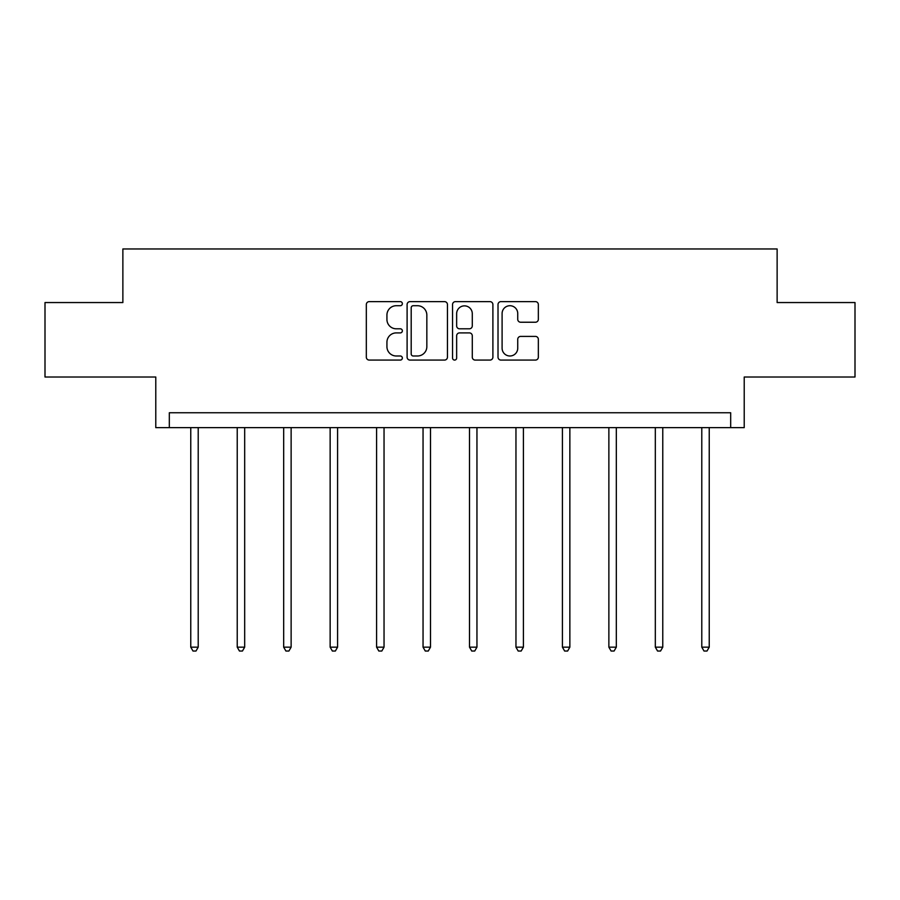 <?xml version="1.0" encoding="UTF-8"?>
<svg xmlns="http://www.w3.org/2000/svg" width="900" height="900" viewBox="0 0 900 900"><rect width="100%" height="100%" fill="white"/><g stroke="black" fill="none" stroke-linecap="round" stroke-linejoin="round"><path stroke-width="1.35" d="M402.356 303.671A2.047 2.047 0 0 0 400.309 301.624L369.248 301.624A2.925 2.925 0 0 0 366.322 304.549L366.322 357.165A2.925 2.925 0 0 0 369.248 360.079L400.309 360.079A2.047 2.047 0 0 0 402.356 358.043A2.047 2.047 0 0 0 400.309 355.995L396.293 355.995A9.349 9.349 0 0 1 386.933 346.635L386.933 342.248A9.349 9.349 0 0 1 396.293 332.899L400.309 332.899A2.047 2.047 0 0 0 402.356 330.851A2.047 2.047 0 0 0 400.309 328.804L396.293 328.804A9.349 9.349 0 0 1 386.933 319.455L386.933 315.067A9.349 9.349 0 0 1 396.293 305.719L400.309 305.719A2.047 2.047 0 0 0 402.356 303.671M45 302.558L45 377.01L155.779 377.01L155.779 427.635L744.221 427.635L744.221 377.01L855 377.01L855 302.558L777.127 302.558L777.127 248.963L122.873 248.963L122.873 302.558L45 302.558M535.421 322.234A2.925 2.925 0 0 0 538.346 319.309L538.346 304.549A2.925 2.925 0 0 0 535.421 301.624L500.929 301.624A2.925 2.925 0 0 0 498.015 304.549L498.015 357.165A2.925 2.925 0 0 0 500.929 360.079L535.421 360.079A2.925 2.925 0 0 0 538.346 357.165L538.346 339.334A2.925 2.925 0 0 0 535.421 336.409L520.661 336.409A2.925 2.925 0 0 0 517.736 339.334L517.736 348.176A7.819 7.819 0 0 1 509.918 355.995A7.819 7.819 0 0 1 502.099 348.176L502.099 313.537A7.819 7.819 0 0 1 509.918 305.719A7.819 7.819 0 0 1 517.736 313.537L517.736 319.309A2.925 2.925 0 0 0 520.661 322.234L535.421 322.234M730.676 427.635L730.676 412.751L169.324 412.751L169.324 427.635M447.446 304.549A2.925 2.925 0 0 0 444.521 301.624L410.029 301.624A2.925 2.925 0 0 0 407.104 304.549L407.104 357.165A2.925 2.925 0 0 0 410.029 360.079L444.521 360.079A2.925 2.925 0 0 0 447.446 357.165L447.446 304.549M455.479 301.624L489.971 301.624A2.925 2.925 0 0 1 492.896 304.549L492.896 357.165A2.925 2.925 0 0 1 489.971 360.079L475.211 360.079A2.925 2.925 0 0 1 472.286 357.165L472.286 335.824A2.925 2.925 0 0 0 469.361 332.899L459.574 332.899A2.925 2.925 0 0 0 456.649 335.824L456.649 358.043A2.047 2.047 0 0 1 454.601 360.079A2.047 2.047 0 0 1 452.554 358.043L452.554 304.549A2.925 2.925 0 0 1 455.479 301.624M413.246 305.719A2.047 2.047 0 0 0 411.199 307.755L411.199 353.947A2.047 2.047 0 0 0 413.246 355.995L417.476 355.995A9.349 9.349 0 0 0 426.836 346.635L426.836 315.067A9.349 9.349 0 0 0 417.476 305.719L413.246 305.719M472.286 313.684A7.819 7.819 0 0 0 464.468 305.865A7.819 7.819 0 0 0 456.649 313.684L456.649 325.879A2.925 2.925 0 0 0 459.574 328.804L469.361 328.804A2.925 2.925 0 0 0 472.286 325.879L472.286 313.684M190.766 427.635L190.766 647.168L198.214 647.168L198.214 427.635M198.214 647.168L195.986 651.038L193.005 651.038L190.766 647.168M237.229 427.635L237.229 647.168L244.676 647.168L244.676 427.635M244.676 647.168L242.438 651.038L239.456 651.038L237.229 647.168M283.68 427.635L283.68 647.168L291.127 647.168L291.127 427.635M291.127 647.168L288.889 651.038L285.919 651.038L283.68 647.168M330.142 427.635L330.142 647.168L337.579 647.168L337.579 427.635M337.579 647.168L335.351 651.038L332.37 651.038L330.142 647.168M376.594 427.635L376.594 647.168L384.041 647.168L384.041 427.635M384.041 647.168L381.803 651.038L378.832 651.038L376.594 647.168M423.045 427.635L423.045 647.168L430.493 647.168L430.493 427.635M430.493 647.168L428.265 651.038L425.284 651.038L423.045 647.168M469.507 427.635L469.507 647.168L476.955 647.168L476.955 427.635M476.955 647.168L474.716 651.038L471.735 651.038L469.507 647.168M515.959 427.635L515.959 647.168L523.406 647.168L523.406 427.635M523.406 647.168L521.168 651.038L518.197 651.038L515.959 647.168M562.421 427.635L562.421 647.168L569.858 647.168L569.858 427.635M569.858 647.168L567.63 651.038L564.649 651.038L562.421 647.168M608.873 427.635L608.873 647.168L616.32 647.168L616.32 427.635M616.32 647.168L614.081 651.038L611.111 651.038L608.873 647.168M655.324 427.635L655.324 647.168L662.771 647.168L662.771 427.635M662.771 647.168L660.544 651.038L657.562 651.038L655.324 647.168M701.786 427.635L701.786 647.168L709.234 647.168L709.234 427.635M709.234 647.168L706.995 651.038L704.014 651.038L701.786 647.168"/></g></svg>
